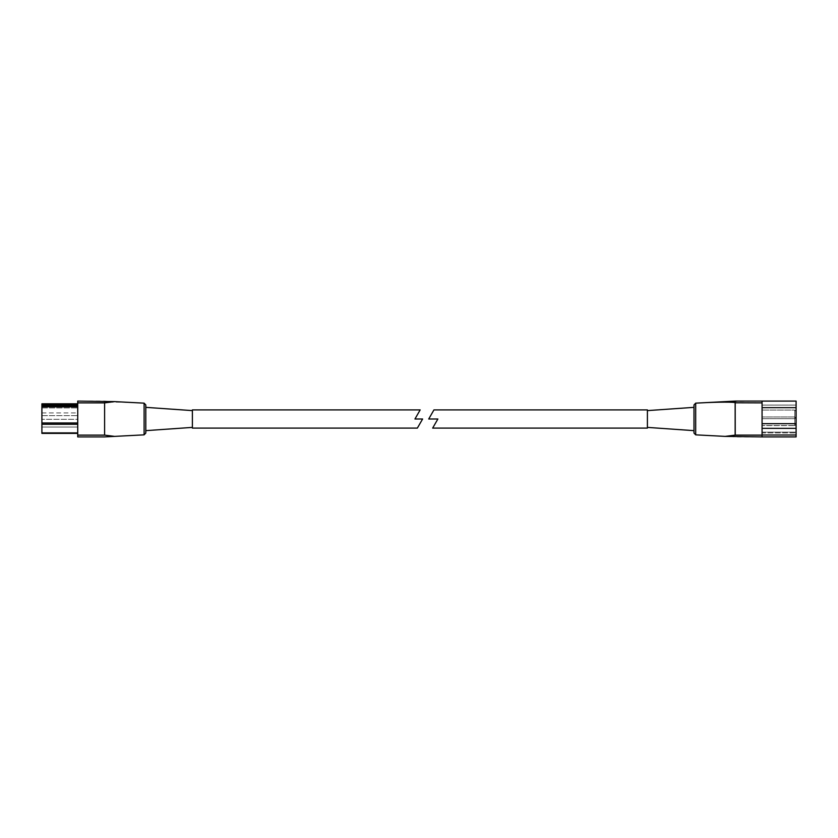 <?xml version="1.0" encoding="UTF-8"?>
<svg xmlns="http://www.w3.org/2000/svg" width="838" height="838" viewBox="0 0 838 838"><rect width="100%" height="100%" fill="white"/><g stroke="black" fill="none" stroke-linecap="round" stroke-linejoin="round"><path stroke-width="0.63" stroke-dasharray="4.19 3.14" d="M192.384 428.103L192.384 409.897M414.946 419L420.173 409.897L414.946 419L422.614 419M647.407 428.103L647.407 419L647.407 427.39L693.99 430.648L693.99 407.352L693.99 430.648M437.876 419L432.659 428.103L437.876 419L428.721 419M693.99 407.352L647.407 410.61L647.407 419L647.407 409.897M145.802 419L145.802 430.648L145.802 419M145.802 433.057L145.802 404.943M77.725 402.879L77.725 436.912L104.603 436.912L144.105 434.849L144.105 403.151L104.603 401.088L77.725 401.088L77.725 402.879L104.551 402.879L104.603 401.088M77.725 403.811L41.9 403.811L77.725 403.811L41.9 403.811L41.9 406.095L41.9 404.272L77.725 404.272L77.725 412.914L77.725 403.811L77.725 432.9L77.725 422.97L41.9 422.97L41.9 433.393L77.725 433.393M41.9 404.304L77.725 404.304L41.9 404.272L41.9 406.87L77.725 406.87L77.725 422.97M77.725 406.87L77.725 405.561L41.9 405.561M77.725 404.304L77.725 405.561M41.9 419.283L41.9 407.907L41.9 419.283L41.9 407.907L41.9 419.283L77.725 419.283L77.725 407.907L77.725 419.283L77.725 407.907L77.725 419.283L41.9 419.283M41.9 406.87L41.9 422.97M41.9 406.095L41.9 412.914L41.9 406.095L77.725 406.095L41.9 406.095M41.9 427.024L41.9 415.648L41.9 427.024L77.725 427.024L77.725 415.648L77.725 427.024L41.9 427.024M41.9 415.648L77.725 415.648L41.9 415.648M41.9 407.907L77.725 407.907L41.9 407.907M107.777 435.875L104.551 435.121L77.725 435.121M104.551 435.121L104.645 402.785C104.153 401.905 122.421 401.947 138.783 402.879M192.384 410.61L145.802 407.352M192.384 427.39L145.802 430.648M725.174 401.612L695.687 403.151L695.687 434.849L735.188 436.912L762.067 436.912L762.067 428.344L796.1 428.302L796.1 423.672L762.067 423.672L762.067 401.088L725.174 401.612L735.188 402.879L762.067 402.879L762.067 401.088L762.067 436.912L762.067 402.879M647.407 410.61L647.407 427.39M762.067 432.9L762.067 432.136L762.067 432.9L796.1 432.9L762.067 432.9M762.067 432.136L762.067 423.672L762.067 432.136L796.1 432.136L762.067 432.136M762.067 425.589L762.067 416.978L762.067 425.589L794.759 425.589L762.067 425.589M762.067 410.065L762.067 418.707L762.067 410.065L762.067 418.707L762.067 410.065L794.759 410.065L762.067 410.065L794.759 410.065L794.759 418.707L762.067 418.707L794.759 418.707L794.759 410.065L762.067 410.065M693.99 404.943L693.99 433.057M762.067 435.121L735.188 435.121L735.188 402.879M762.067 428.344L762.067 423.672L796.1 423.672L796.1 425.484L762.067 425.484L796.1 425.474L796.1 401.088L762.067 401.088M796.1 428.302L796.1 436.912L762.067 436.912M735.188 435.121L732.014 435.875M796.1 434.964L762.067 434.964M762.067 423.672L796.1 423.672L796.1 407.666L762.067 407.666L796.1 407.666L796.1 405.1L762.067 405.1L796.1 405.089L796.1 407.666L762.067 407.666M796.1 423.672L796.1 407.666M794.759 416.978L762.067 416.978L794.759 416.978L794.759 425.589L794.759 416.978L796.1 418.319L796.1 424.238L796.1 418.319L794.759 416.978M796.1 417.366L796.1 411.406L796.1 417.366L796.1 411.406L796.1 417.366L794.759 418.707L762.067 418.707L794.759 418.707L794.759 410.065L794.759 418.707L796.1 417.366M796.1 411.406L794.759 410.065L796.1 411.406M794.759 425.589L796.1 424.238L794.759 425.589M41.9 424.279L77.725 424.279M77.725 432.9L41.9 432.9M104.645 435.215L104.645 402.785M41.9 412.914L77.725 412.914M762.067 405.089L796.1 405.089L762.067 405.089"/><path stroke-width="1.26" d="M422.614 419L417.355 428.103L422.614 419L417.355 428.103L422.614 419L414.946 419L420.173 409.897L414.946 419M420.173 409.897L192.384 409.897L192.384 428.103L417.355 428.103M433.948 409.897L647.407 409.897L647.407 428.103L432.659 428.103M437.876 419L432.659 428.103L437.876 419L428.721 419L433.948 409.897L428.721 419M192.384 427.39L145.802 430.648M145.802 404.943L144.105 403.151L145.802 404.943L145.802 433.057L144.105 434.849L104.603 436.912L77.725 436.912L77.725 401.088L114.617 401.612L104.603 402.879L77.725 402.879M77.725 435.121L104.603 435.121L104.603 402.879M77.725 433.393L41.9 433.393L41.9 403.811L77.725 403.811M145.802 433.057L144.105 434.849L144.105 403.151L114.617 401.612M104.603 435.121L114.617 436.389L107.777 435.875M192.384 410.61L145.802 407.352M693.99 404.943L695.687 403.151L695.687 434.849L693.99 433.057L693.99 404.943L695.687 403.151L735.188 401.088L762.067 401.088L762.067 436.912L725.174 436.389L735.24 435.121L762.067 435.121M762.067 428.344L796.1 428.344L796.1 401.088L762.067 401.088M796.1 428.344L796.1 436.912L762.067 436.912M732.014 435.875L725.174 436.389L695.687 434.849L693.99 433.057M762.067 402.879L735.146 402.785C735.638 401.905 717.37 401.947 701.008 402.879M647.407 410.61L693.99 407.352M647.407 427.39L693.99 430.648M735.24 435.121L735.188 401.088M796.1 435.006L762.067 435.006M796.1 407.666L762.067 407.666M796.1 423.672L762.067 423.672M77.725 404.366L41.9 404.366M41.9 405.571L77.725 405.571M41.9 432.9L77.725 432.9M77.725 424.279L41.9 424.279M77.725 406.807L41.9 406.807M41.9 422.97L77.725 422.97M735.146 435.215L735.146 402.785"/></g></svg>
